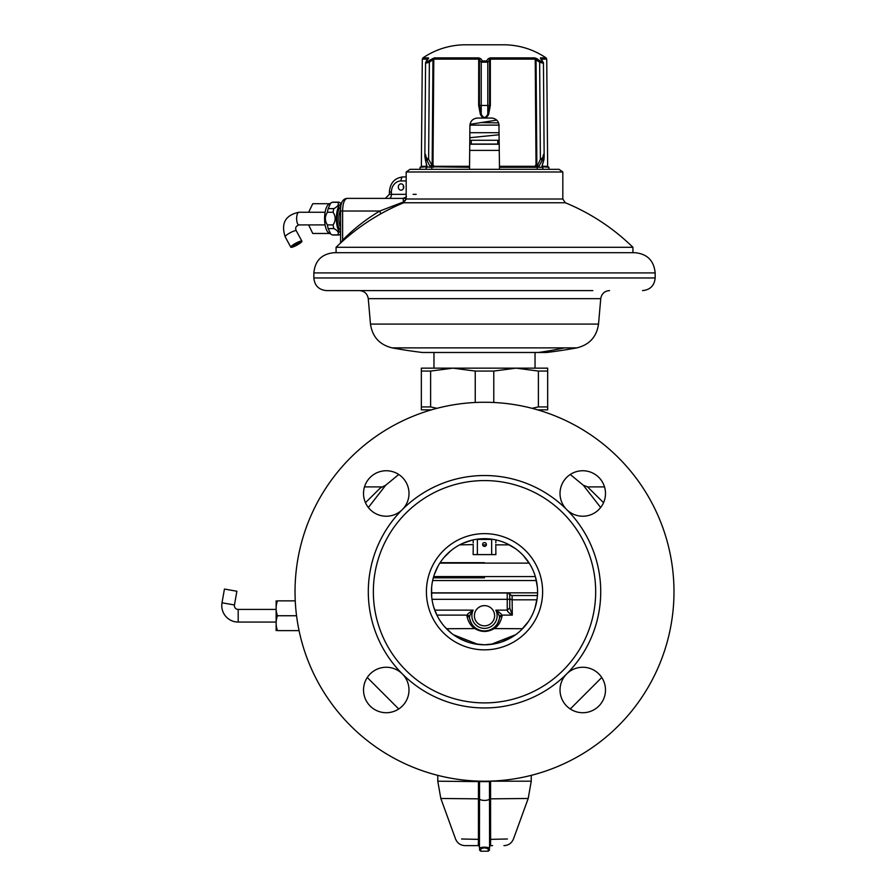 <?xml version="1.0" encoding="UTF-8"?>
<svg xmlns="http://www.w3.org/2000/svg" width="896" height="896" viewBox="0 0 896 896"><rect width="100%" height="100%" fill="white"/><g stroke="black" fill="none" stroke-linecap="round" stroke-linejoin="round"><path stroke-width="1.34" d="M490.56 845.634L490.605 841.714A1.266 0.784 0 0 0 489.563 842.486L489.563 848.008C486.192 846.899 482.821 846.899 479.45 848.008L479.45 842.486L479.45 846.899L478.934 845.88M492.61 845.634L490.829 845.634A1.266 1.266 0 0 0 489.563 846.899L489.563 848.008A1.266 1.221 0 0 1 488.298 849.229C485.766 847.493 483.246 847.493 480.715 849.229L480.715 851.2L479.45 849.934M489.563 846.854L489.574 846.698A1.266 1.266 0 0 1 490.829 845.634L489.888 846.048M490.605 841.714L490.56 781.603L489.474 781.155M489.563 842.486L489.474 781.614L479.539 781.614L479.45 842.486A1.266 0.784 180 0 0 478.419 841.714L478.195 845.634A1.266 1.266 0 0 1 479.45 846.899A1.266 1.266 -90 0 0 478.195 845.634L477.378 845.634M478.453 781.122L478.419 841.714M368.357 507.506L385.739 485.206L380.206 488.006M295.254 600.858L277.469 600.858C275.699 600.858 275.699 600.858 277.469 600.858C275.699 605.819 275.699 610.781 277.469 615.742L296.554 615.742M277.469 615.742C275.699 620.693 275.699 625.654 277.469 630.616L299.062 630.616M277.469 630.616C275.699 630.616 275.699 630.616 277.469 630.616M276.136 600.858L276.136 630.616M276.08 622.059L238.19 622.059A16.419 16.419 0 0 1 222.018 602.784L224.437 589.053L236.88 591.248L234.45 604.979A3.786 3.786 0 0 0 238.19 609.426L276.08 609.426M484.512 562.688L440.115 562.688M535.349 576.576L433.664 576.576M484.512 577.842L433.306 577.842M537.421 595.526L512.299 595.526L537.421 595.526M491.826 644.28L494.29 643.888M474.734 643.888L475.384 644A10.102 7.829 99.9 0 0 477.12 644.056L484.512 644.795L491.893 644.056L515.57 634.749M456.736 636.944L453.454 634.749L477.12 644.056M434.739 610.131L473.189 610.131C470.714 613.525 469.504 615.787 469.538 616.907A2.531 1.938 -159.9 0 0 467.152 615.104L467.018 616.403C468.474 622.474 471.162 626.584 475.104 628.723C481.376 632.33 487.637 632.33 493.909 628.723C497.851 626.584 500.539 622.474 501.995 616.403L501.861 615.104C501.805 614.275 499.789 612.618 495.824 610.131L507.248 610.131C507.382 611.498 509.062 613.155 512.299 615.104L512.086 595.515M474.398 615.742A10.102 10.102 0 0 0 484.512 625.845A10.102 10.102 0 0 0 494.614 615.742A10.102 10.102 0 0 0 484.512 605.629A10.102 10.102 0 0 0 474.398 615.742M507.55 593.018L431.469 593.006M509.768 593.018A2.531 2.531 0 0 0 512.299 595.526A2.531 2.531 0 0 1 509.768 593.018L509.768 608.037L507.248 610.131L507.248 599.323L431.995 599.323M509.958 593.958L509.802 593.387M536.939 599.816L512.299 599.816A2.531 1.994 0 0 1 509.768 597.822L509.768 595.526A2.531 2.531 180 0 0 507.248 593.006L507.248 599.323L509.768 599.323M509.768 608.037L512.299 615.104L501.861 615.104A2.531 1.938 -20.1 0 0 499.475 616.907C499.52 615.787 498.299 613.525 495.824 610.131A12.634 12.634 0 0 1 484.512 628.376A12.634 12.634 0 0 1 473.189 610.131C469.224 612.618 467.208 614.275 467.152 615.104L436.878 615.104M475.384 644L477.187 644.28M479.013 644.504L480.838 644.661M482.675 644.762L484.512 644.795A53.054 53.054 0 0 1 431.458 591.741A53.054 53.054 0 0 1 484.512 538.686A53.054 53.054 0 0 1 537.566 591.741A53.054 53.054 0 0 1 484.512 644.795L486.349 644.762M488.174 644.661L490 644.504M493.629 644L491.893 644.056M484.512 649.846A58.106 58.106 0 0 0 542.618 591.741A58.106 58.106 0 0 0 484.512 533.635A58.106 58.106 0 0 0 426.406 591.741A58.106 58.106 0 0 0 484.512 649.846M484.512 702.901A111.16 111.16 0 0 0 595.672 591.741A111.16 111.16 0 0 0 484.512 480.581A111.16 111.16 0 0 0 373.352 591.741A111.16 111.16 0 0 0 484.512 702.901M484.512 781.211A189.482 189.482 0 0 0 673.982 591.741A189.482 189.482 0 0 0 484.512 402.259A189.482 189.482 0 0 0 295.03 591.741A189.482 189.482 0 0 0 484.512 781.211M605.494 689.987A22.736 22.736 0 0 0 566.686 673.915A22.736 22.736 0 0 0 582.758 712.723A22.736 22.736 0 0 0 605.494 689.987M408.99 689.987A22.736 22.736 0 0 0 377.552 668.987A22.736 22.736 0 0 0 386.254 712.723A22.736 22.736 0 0 0 408.99 689.987M363.518 493.483A22.736 22.736 0 0 0 402.338 509.566A22.736 22.736 0 0 0 386.254 470.747A22.736 22.736 0 0 0 363.518 493.483M566.686 509.566A22.736 22.736 0 0 0 605.494 493.483A22.736 22.736 0 0 0 582.758 470.747A22.736 22.736 0 0 0 566.686 509.566A116.211 116.211 0 0 0 402.338 509.566A116.211 116.211 0 0 0 484.512 707.952A116.211 116.211 0 0 0 566.686 509.566M570.27 474.488L583.274 485.206L600.656 507.506M429.755 410.346L427.661 410.346L427.974 410.894M532.045 408.318L538.395 406.918L547.669 406.918L547.669 409.842L537.566 409.842L541.352 409.842L541.038 410.894M541.352 410.346L539.269 410.346M421.344 406.918L430.618 406.918L430.618 371.067L421.344 371.067L421.344 368.155L421.344 409.842L431.458 409.842L427.661 410.346M547.669 371.067L547.669 368.155L516.085 368.155L538.395 371.067L547.669 371.067L547.669 406.918M421.344 368.155L529.357 368.155M430.618 371.067L452.928 368.155L475.238 371.067L493.774 371.067L516.085 368.155M475.238 402.483L475.238 371.067M430.618 406.918L436.968 408.318M538.395 406.918L538.395 371.067M493.774 402.483L493.774 371.067M482.664 544.062L482.63 544.779M484.198 542.629L484.938 542.651M486.394 544.634L486.405 544.499A1.893 1.893 0 0 0 484.512 542.595A1.893 1.893 0 0 0 482.608 544.499A1.893 1.893 0 0 0 484.512 546.392A1.893 1.893 0 0 0 486.405 544.499L486.349 544.062M491.658 554.602L491.658 539.448L477.366 539.448L477.366 554.602L495.88 554.602L495.802 545.877M477.366 554.602L473.144 554.602L473.234 545.686M473.301 544.499C473.122 542.046 473.122 542.046 473.301 544.499C473.122 542.046 473.122 542.046 473.301 544.499C473.122 542.046 473.122 542.046 473.301 544.499C473.122 542.046 473.122 542.046 473.301 544.499C473.122 546.941 473.122 546.941 473.301 544.499C473.122 546.941 473.122 546.941 473.301 544.499M473.189 542.909L473.144 539.918M459.637 544.869L473.301 544.6M495.712 544.499C495.891 542.046 495.891 542.046 495.712 544.499C495.891 542.046 495.891 542.046 495.712 544.499C495.891 542.046 495.891 542.046 495.712 544.499C495.891 546.941 495.891 546.941 495.712 544.499C495.891 546.941 495.891 546.941 495.712 544.499M495.88 539.918L495.846 542.774M583.274 485.206L587.563 486.898L603.557 502.678M469.538 616.907L469.526 618.016C470.837 623.314 473.144 626.83 476.448 628.578C481.824 631.792 487.2 631.792 492.565 628.578C495.88 626.83 498.187 623.314 499.498 618.016A2.531 1.982 8.6 0 1 501.995 616.403M499.498 618.016A15.154 15.154 0 0 1 493.651 627.827A15.154 15.154 0 0 0 499.498 618.016L499.475 616.907M469.526 618.016A15.154 15.154 0 0 0 475.373 627.827A15.154 15.154 0 0 1 469.526 618.016A2.531 1.982 171.4 0 0 467.018 616.403M475.91 628.219A15.154 15.154 0 0 0 479.786 630.146A15.154 15.154 0 0 1 475.91 628.219M481.298 630.549A15.154 15.154 0 0 0 482.238 630.728A15.154 15.154 0 0 1 481.298 630.549M483.616 630.874A15.154 15.154 0 0 0 485.397 630.874A15.154 15.154 0 0 1 483.616 630.874M485.531 630.862A15.154 15.154 0 0 0 486.315 630.795A15.154 15.154 0 0 1 485.531 630.862M486.774 630.728A15.154 15.154 0 0 0 487.715 630.549A15.154 15.154 0 0 1 486.774 630.728M487.794 630.538A15.154 15.154 0 0 0 488.947 630.235A15.154 15.154 0 0 1 487.794 630.538M489.227 630.146A15.154 15.154 0 0 0 493.102 628.219A15.154 15.154 0 0 1 489.227 630.146M477.086 622.597L477.882 623.37M478.845 624.109L479.741 624.646M479.819 624.691L480.827 625.15M488.174 625.15L489.194 624.691M489.272 624.646L490.112 624.142M491.131 623.37L491.926 622.597M493.998 619.203L494.278 618.33M494.278 613.144L493.998 612.282M491.938 608.888L491.131 608.104M490.045 607.286L489.272 606.827M489.194 606.782L488.174 606.323M483.717 605.662L483.146 605.73M480.827 606.323L479.819 606.794M479.752 606.827L478.33 607.746M477.882 608.104L477.086 608.888M476.728 609.291L476.101 610.131M475.014 612.282L474.746 613.144M365.456 502.678L381.45 486.898L364.493 486.898M476.403 845.634L465.058 845.634C460.499 845.41 457.33 843.192 455.56 838.992L440.821 798.482L444.808 798.482M491.635 845.634L490.784 845.634M470.064 124.085L469.907 125.552C470.355 121.027 472.886 118.518 477.49 118.048L475.933 118.205M469.526 169.333L469.549 167.306L469.526 169.333M469.907 125.552L469.549 167.306L431.805 166.779L431.816 169.333M426.059 169.333L426.182 166.723L426.194 169.333M420.09 169.333L420.09 167.306L426.07 166.779M426.642 164.931L426.182 166.723M430.55 59.685L429.173 60.57M427.874 59.125L422.296 59.125L422.957 57.882L428.546 57.882L426.563 60.984C425.869 62.205 426.541 62.205 428.568 60.984L434.336 57.882L478.71 57.882L480.693 58.666L482.507 60.984L486.506 60.984L488.32 58.666L490.302 57.882L534.677 57.882L540.445 60.984C542.483 62.205 543.144 62.205 542.45 60.984L540.59 58.666A1.512 1.131 -40.4 0 1 540.971 58.923L540.982 59.293M422.957 57.882C435.31 49.594 448.918 45.237 463.792 44.8L505.221 44.8C520.094 45.237 533.702 49.594 546.056 57.882L540.467 57.882L540.59 58.666L540.467 57.882A1.512 1.378 90 0 1 541.072 59.046M426.563 60.984A1.512 1.086 -143.1 0 0 426.182 61.264L428.053 58.923A1.512 1.131 -139.6 0 1 428.422 58.666A1.512 1.131 40.4 0 0 428.12 58.845M431.805 166.779L431.267 164.931L430.483 167.306L426.877 166.858L424.861 156.677L425.566 62.81L426.182 61.264M426.082 62.16C424.984 63.347 426.082 63.347 429.363 62.16L433.798 59.125L432.992 164.797L432.163 164.797L432.97 59.898L432.23 58.666M538.026 59.416L537.152 58.89M538.541 167.306L542.27 159.947C543.794 152.298 544.253 152.298 543.626 159.947A2.274 0.571 -171.6 0 0 543.95 159.723L541.699 167.306L538.541 167.306L537.746 164.931L540.389 159.376L539.65 62.16L536.054 59.898L536.782 58.666L534.677 57.882A1.512 1.232 90 0 1 535.226 59.125L536.054 59.898L536.85 164.797L535.752 167.306A1.008 0.806 -90 0 1 534.946 166.309L499.464 166.309L498.938 124.04M498.602 122.898L480.704 122.595M493.08 118.205L491.523 118.048C496.126 118.518 498.658 121.027 499.106 125.552M499.464 166.309L499.486 169.333L499.464 167.306L536.088 167.306L537.208 166.779L537.746 164.797L536.021 164.797L534.946 166.309M542.819 169.333L542.83 166.723L542.954 169.333M542.83 166.723L542.371 164.931M540.445 60.984L539.65 62.16C542.942 63.347 544.029 63.347 542.931 62.16M427.314 167.306L425.387 159.947C424.782 152.298 425.23 152.298 426.742 159.947L430.483 167.306M424.861 156.677L428.624 159.376L433.261 167.306A1.008 0.806 -90 0 0 434.067 166.309L432.992 164.797M478.71 57.882L478.654 105.459L480.413 114.498C483.146 119.269 485.878 119.269 488.6 114.498L490.358 105.459L490.358 59.125L535.226 59.125L536.021 164.797M477.49 118.048L491.523 118.048M537.197 169.333L537.208 166.779M488.32 58.666A1.512 1.131 40.1 0 1 489.586 59.898L490.302 57.882M478.654 105.459L489.586 105.459L489.586 59.898L487.794 62.16L481.23 62.16L479.438 59.898L479.438 105.459L481.23 114.195C483.414 118.44 485.598 118.44 487.794 114.195L489.586 105.459L490.358 105.459M488.6 114.498L487.794 114.195L487.794 62.16A1.512 1.098 36.6 0 0 486.506 60.984M480.413 114.498L481.23 114.195L481.23 62.16A1.512 1.098 143.4 0 1 482.507 60.984M434.336 57.882A1.512 1.232 90 0 0 433.798 59.125L478.654 59.125L479.438 59.898A1.512 1.131 139.9 0 1 480.693 58.666M548.934 169.333L548.934 167.306L542.942 166.779M543.626 159.947L541.699 167.306M542.27 159.947L540.389 159.376L544.152 156.677L543.446 62.81L540.87 58.8M549.046 169.333L559.037 169.333L562.822 171.987L406.19 171.987L409.976 169.333L549.046 169.333M406.19 171.987L406.19 199.002L403.693 202.754L398.35 205.038A212.218 212.218 0 0 0 336.078 247.296L632.934 247.296A212.218 212.218 0 0 0 565.331 202.754L562.822 199.013L406.19 199.002L403.558 201.925L379.837 211.019A4.043 1.803 -120.5 0 1 380.173 214.178M398.294 187.018A3.158 2.733 -90 0 0 403.76 187.018A3.158 2.733 -90 0 0 398.294 187.018M406.19 194.342L391.406 194.342L391.406 192.069L389.379 192.069L389.379 194.342L391.406 194.342A4.043 2.016 90 0 1 389.379 198.386L398.474 198.386M386.422 198.386L385.336 198.386L389.379 194.342M340.603 243.006L340.603 211.019L342.619 211.019C342.798 203.392 344.299 199.181 347.099 198.386L403.054 198.386L403.693 202.754L565.331 202.754M406.19 198.386L403.032 198.386C405.776 197.322 406.862 196.594 406.302 196.19M403.558 185.808A3.158 2.733 -90 0 0 403.558 188.227M389.379 192.069C390.096 182.952 394.654 177.901 403.054 176.904L406.19 176.904M343.056 240.778A4.043 1.523 -135.3 0 0 342.619 240.15L342.619 211.019L379.837 211.019C366.386 218.96 353.976 228.67 342.619 240.15L341.779 241.931M329.762 203.717L312.76 203.717L308.65 212.274M308.65 224.907L312.76 233.475L329.762 233.475M524.294 347.872L576.89 347.872A511.594 511.594 0 0 1 546.661 352.486L422.352 352.486A511.594 511.594 0 0 1 392.123 347.872L564.514 347.872A511.594 443.05 90 0 1 538.339 352.486M592.805 290.595L326.48 290.595L592.805 290.595M655.166 272.91L313.846 272.91C315.045 260.635 321.787 253.904 334.062 252.694L634.95 252.694C647.226 253.893 653.968 260.635 655.166 272.91L655.166 277.962C654.416 285.634 650.205 289.845 642.533 290.595M340.603 234.114L339.27 234.875A16.419 5.88 -90 0 1 338.52 235.01A16.419 5.88 -90 0 1 337.758 234.875L332.091 234.875L328.63 232.758A14.526 5.208 -90 0 1 324.587 218.59A14.526 5.208 -90 0 1 328.63 204.434L332.091 202.306A16.419 5.88 -90 0 1 332.853 202.171L338.52 202.171A16.419 5.88 -90 0 1 339.27 202.306L341.477 203.638M337.758 234.875C339.226 232.77 337.915 230.664 333.838 228.558A16.419 5.88 -90 0 1 333.088 224.907C335.854 220.696 335.854 216.485 333.088 212.274A16.419 5.88 -90 0 1 333.838 208.622C337.915 206.517 339.226 204.411 337.758 202.306L332.091 202.306M337.758 202.306A16.419 5.88 -90 0 1 338.52 202.171M338.52 235.01L332.853 235.01A16.419 5.88 -90 0 1 332.091 234.875M330.691 234.069L328.171 228.558A16.419 5.88 -90 0 1 327.421 224.907C324.654 220.696 324.654 216.485 327.421 212.274A16.419 5.88 -90 0 1 328.171 208.622L330.691 203.123M333.838 208.622L328.171 208.622M333.088 212.274L327.421 212.274M333.088 224.907L327.421 224.907M333.838 228.558L328.171 228.558M340.603 232.859A14.526 5.208 -90 0 1 336.392 217.526A14.526 5.208 -90 0 1 341.354 204.075M469.694 150.382L499.318 150.382L469.694 150.382M499.262 144.066L469.75 144.066M471.24 144.066L471.24 140.28L499.229 140.28M471.24 140.28L469.784 140.28M497.773 144.066L497.773 140.28M469.851 132.698L499.162 132.698M469.93 125.115L499.083 125.115M293.283 246.075A3.786 0.683 -28.3 0 1 293.003 245.986A3.786 0.683 -28.3 0 1 295.49 243.88A3.786 0.683 -28.3 0 1 299.41 242.29A3.786 0.683 -28.3 0 1 299.678 242.379A3.786 0.683 -28.3 0 1 297.192 244.485A3.786 0.683 -28.3 0 1 293.283 246.075M325.102 212.274L298.894 212.274C285.41 215.118 280.829 223.272 285.163 236.746L290.786 247.184A6.317 1.131 151.7 0 0 291.234 247.341A6.317 1.131 151.7 0 0 297.763 244.686A6.317 1.131 151.7 0 0 301.907 241.181A6.317 1.131 151.7 0 0 301.448 241.024A6.317 1.131 151.7 0 0 294.918 243.678A6.317 1.131 151.7 0 0 290.786 247.184M325.102 224.907L298.894 224.907A6.317 2.262 -90 0 1 296.632 218.59A6.317 2.262 -90 0 1 298.894 212.274M489.541 839.384L507.427 838.992M478.43 798.605L479.517 798.974A5.051 1.714 0 0 0 484.512 800.419A5.051 1.714 0 0 0 489.496 798.974L490.582 798.605M461.586 838.992L479.472 839.384M479.517 798.851L440.821 798.482L437.774 781.2L478.453 781.603M503.955 845.634C508.514 845.41 511.683 843.192 513.453 838.992L528.203 798.482L489.496 798.851M528.203 798.482L531.25 781.2L489.474 781.2M238.19 622.059L238.19 609.426M222.018 602.784L234.45 604.979M529.178 563.114L439.835 563.114M536.368 580.541L432.645 580.541M431.469 592.838L537.555 592.838M482.653 544.869L486.36 544.869M495.723 544.869L509.376 544.869M446.477 628.723L476.448 628.578L477.579 629.227M509.768 595.526A2.531 2.531 180 0 0 507.248 593.006L509.768 593.006M491.434 629.227L492.565 628.578L522.547 628.723M480.715 849.229A1.266 1.221 180 0 1 479.45 848.008M480.715 851.2L488.298 851.2L488.298 849.229M426.384 166.309L421.355 166.309L420.347 167.306M428.546 57.882A1.512 1.378 90 0 0 427.941 59.046M428.568 60.984L429.363 62.16L428.624 159.376L426.742 159.947M541.139 59.125L546.728 59.125L546.056 57.882M546.728 59.125L547.658 166.309L542.629 166.309M469.56 166.309L434.067 166.309M391.406 192.069A11.122 9.632 90 0 1 401.027 180.947L406.19 180.947M416.147 194.342L413.112 194.342M403.054 176.904A4.043 2.016 90 0 0 401.027 180.947M347.099 198.386L347.099 198.386C342.496 198.901 340.334 203.112 340.603 211.019L340.603 213.069M404.499 347.872L444.718 347.872M392.123 347.872C379.59 344.792 372.378 336.862 370.485 324.094L598.528 324.094C596.635 336.862 589.422 344.792 576.89 347.872L564.514 347.872M370.485 324.094L368.267 298.67L600.746 298.67C601.608 293.709 604.542 291.021 609.56 290.595M313.846 272.91L313.846 277.962L655.166 277.962M340.603 230.272A11.995 4.301 -90 0 1 337.277 218.59A11.995 4.301 -90 0 1 340.85 206.763M340.603 227.483A10.741 3.853 -90 0 1 338.912 218.59A10.741 3.853 -90 0 1 340.626 209.664M340.67 220.819A10.741 3.853 -90 0 1 340.592 218.59A10.741 3.853 -90 0 1 340.67 216.373M469.75 144.222L499.262 144.222M298.894 224.907C295.814 226.162 294.941 228.11 296.285 230.754A6.317 1.131 151.7 0 0 295.826 230.597A6.317 1.131 151.7 0 0 289.307 233.251A6.317 1.131 151.7 0 0 285.163 236.746M398.754 708.994L367.259 677.499M398.754 474.488L385.739 485.206M474.757 643.888L479.718 644.571M490.862 644.414L493.741 643.978M468.91 642.454L460.23 638.915M451.483 633.259L444.685 626.797M437.226 615.81L433.731 607.107M431.704 596.893L431.626 587.518M434.325 574.515L438.144 565.947M444.069 557.39L450.755 550.805M462.448 543.491L471.957 540.187M483 538.709L493.046 539.381M506.733 543.558L515.424 548.621M523.746 556.035L529.782 564.088M535.528 577.192L537.354 587.093M537.163 598.237L534.99 608.059M528.349 621.611L521.181 630.067M511.437 637.448L501.346 642.051M475.283 643.978L474.354 643.81M477.859 644.37L481.186 644.683M570.27 708.994L601.754 677.499M604.52 486.898L587.563 486.898M437.774 775.365L437.774 781.2M531.25 775.365L531.25 781.2M488.298 851.2L489.563 849.934M422.296 59.125L421.355 166.309M547.658 166.309L548.666 167.306M543.95 159.723L544.152 156.677M562.822 199.013L562.822 171.987M336.078 252.694L336.078 247.296M632.934 252.694L632.934 247.296M598.528 324.094L600.746 298.67M368.267 298.67C367.405 293.709 364.47 291.021 359.453 290.595M313.846 277.962C314.597 285.634 318.808 289.845 326.48 290.595M469.806 137.715L499.184 134.747M470.03 124.32L496.731 120.12M296.285 230.754L301.907 241.181M433.978 352.486L433.978 368.155M535.035 352.486L535.035 368.155"/></g></svg>
